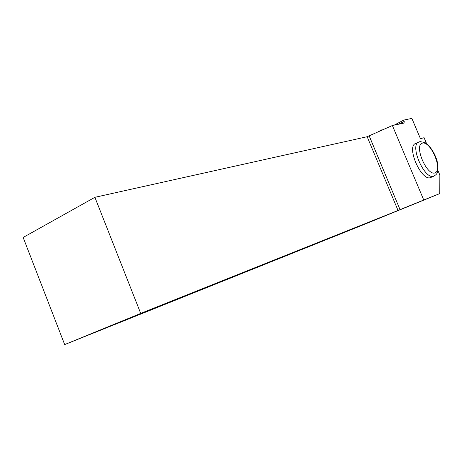 <?xml version="1.0" encoding="UTF-8"?>
<svg xmlns="http://www.w3.org/2000/svg" width="463" height="463" viewBox="0 0 463 463"><rect width="100%" height="100%" fill="white"/><g stroke="black" fill="none" stroke-linecap="round" stroke-linejoin="round"><path stroke-width="0.69" d="M378.653 131.683L381.13 129.981L382.872 129.79M381.13 129.981L380.974 130.641M426.597 143.657L424.085 137.714L420.433 138.645L411.885 118.418L403.852 120.05L394.181 125.132M140.706 313.405L64.675 344.582L23.15 237.455L94.898 197.307L140.706 313.405L398.024 210.468L367.171 136.718L94.898 197.307M367.171 136.718L392.404 125.508L423.743 200.004L439.717 193.615L439.85 175.002L437.894 170.372M403.852 120.05L404.182 123.031L392.404 125.508M404.251 121.439L398.469 124.234M64.675 344.582L357.257 227.258L439.717 193.615M433.785 176.183L430.642 177.537C421.666 181.837 406.173 147.193 415.421 143.518L415.774 143.356M398.024 210.468L423.743 200.004M400.055 209.641L369.208 135.925M415.421 143.518L420.022 141.591L424.814 142.523C427.696 143.652 434.132 150.938 437.031 160.667C440.076 174.788 435.029 174.777 434.3 175.963L433.837 176.166C424.907 180.448 409.373 145.718 418.569 142.066L419.05 141.857M422.395 143.125C413.685 145.168 426.695 176.021 434.988 172.919C443.172 170.164 430.74 140.798 422.395 143.125"/></g></svg>
